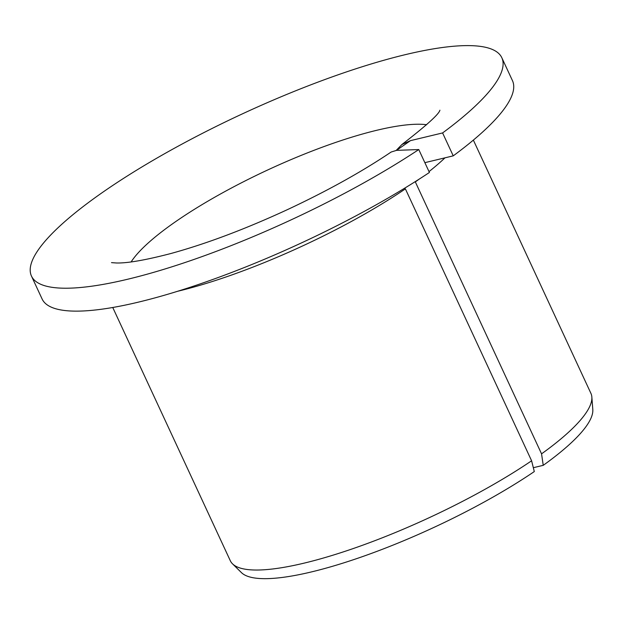 <?xml version="1.0" encoding="UTF-8"?>
<svg xmlns="http://www.w3.org/2000/svg" width="624" height="624" viewBox="0 0 624 624"><rect width="100%" height="100%" fill="white"/><g stroke="black" fill="none" stroke-linecap="round" stroke-linejoin="round"><path stroke-width="0.94" d="M111.509 262.634L116.29 262.977C127.156 263.312 145.306 260.169 170.734 253.555C206.365 243.781 245.396 229.078 287.836 209.446C327.452 190.874 361.889 171.74 391.147 152.03L396.56 150.353L410.475 140.642L401.903 144.534L396.232 150.368M418.774 149.557A259.28 58.328 155.1 0 1 178.074 264.826A259.28 58.328 155.1 0 1 31.473 276.081L42.112 298.997A259.28 58.328 155.1 0 0 188.713 287.742A259.28 58.328 155.1 0 0 429.413 172.474L418.774 149.557L396.56 150.353M177.622 291.275A198.783 44.717 155.1 0 0 405.382 188.869L531.601 460.793L534.3 471.565A194.376 43.727 155.1 0 1 359.073 557.801A194.376 43.727 155.1 0 1 241.426 572.606L232.518 563.839A198.783 44.717 155.1 0 1 230.303 560.726L112.749 307.492M31.473 276.081A259.28 58.328 155.1 0 1 242.096 114.005A259.28 58.328 155.1 0 1 501.829 57.743L512.468 80.66A259.28 58.328 155.1 0 1 453.235 155.852L424.858 162.661M501.829 57.743A259.28 58.328 155.1 0 1 442.595 132.935L453.235 155.852M442.595 132.935L410.475 140.642M419.102 179.182A198.783 44.717 155.1 0 1 415.334 181.919L541.554 453.851L543.239 465.332A194.376 43.727 155.1 0 0 592.8 409.508L591.848 397.043A198.783 44.717 155.1 0 1 541.554 453.851M531.601 460.793A198.783 44.717 155.1 0 1 352.56 548.785A198.783 44.717 155.1 0 1 232.518 563.839M473.359 140.096L590.905 393.338A198.783 44.717 155.1 0 1 591.848 397.043M533.333 467.704L543.239 465.332M131.134 261.916A172.856 38.883 155.1 0 1 268.008 169.837A172.856 38.883 155.1 0 1 426.683 124.722M444.982 157.833A198.783 44.717 155.1 0 1 429.016 171.616M439.904 110.191C439.101 114.075 426.434 125.525 401.895 144.526"/></g></svg>
